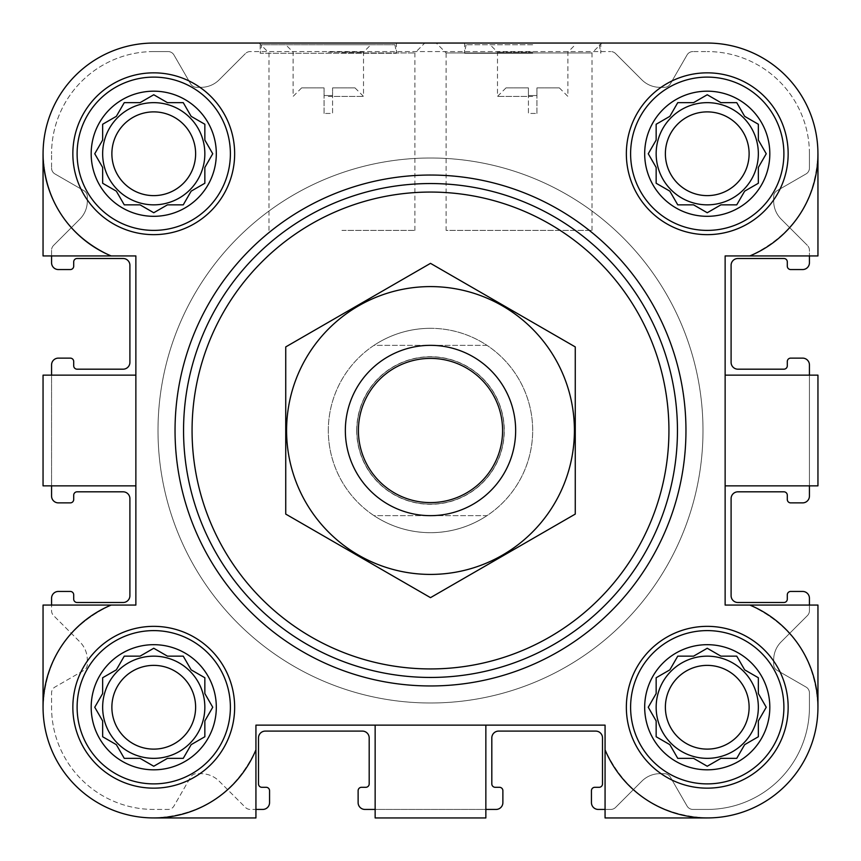 <?xml version="1.0" encoding="UTF-8"?>
<svg xmlns="http://www.w3.org/2000/svg" width="861" height="861" viewBox="0 0 861 861"><rect width="100%" height="100%" fill="white"/><g stroke="black" fill="none" stroke-linecap="round" stroke-linejoin="round"><path stroke-width="0.65" stroke-dasharray="4.3 3.23" d="M430.5 328.31A102.19 102.19 0 0 0 342.011 481.59A102.19 102.19 0 0 0 518.989 481.59A102.19 102.19 0 0 0 430.5 328.31A102.19 102.19 0 0 1 532.69 430.5A102.19 102.19 0 0 1 430.5 532.69A102.19 102.19 0 0 1 328.31 430.5A102.19 102.19 0 0 1 430.5 328.31M536.941 87.897L559.37 87.897L536.941 87.897L536.941 95.539L528.428 95.539L536.941 95.539L536.941 87.897M324.059 87.897L301.63 87.897L324.059 87.897L324.059 95.539L332.572 95.539L332.572 87.897L332.572 95.539L324.059 95.539L324.059 87.897M644.685 707.247A62.562 62.562 0 0 1 738.534 653.068A62.562 62.562 0 0 1 738.534 761.436A62.562 62.562 0 0 1 644.685 707.247M676.359 658.579L669.847 669.847L656.157 677.747L656.157 693.557L648.258 707.247L656.157 720.937L656.157 736.747L669.847 744.657L677.747 758.347L693.557 758.347L707.247 766.247L720.937 758.347L736.747 758.347L744.657 744.657L758.347 736.747L758.347 720.937L766.247 707.247L758.347 693.557L758.347 677.747L744.657 669.847L736.747 656.157L720.937 656.157L707.247 648.258L693.557 656.157L677.747 656.157L669.847 669.847L656.157 677.747L656.157 693.557L649.657 704.825M91.18 707.247A62.562 62.562 0 0 1 185.029 653.068A62.562 62.562 0 0 1 185.029 761.436A62.562 62.562 0 0 1 91.18 707.247M151.332 649.657L140.063 656.157L124.253 656.157L116.343 669.847L102.653 677.747L102.653 693.557L94.753 707.247L102.653 720.937L102.653 736.747L116.343 744.657L124.253 758.347L140.063 758.347L153.753 766.247L167.443 758.347L183.253 758.347L191.153 744.657L204.843 736.747L204.843 720.937L212.742 707.247L204.843 693.557L204.843 677.747L191.153 669.847L183.253 656.157L167.443 656.157L153.753 648.258L140.063 656.157L124.253 656.157L116.343 669.847L102.653 677.747L102.653 693.557L96.152 704.825M91.18 153.753A62.562 62.562 0 0 1 185.029 99.564A62.562 62.562 0 0 1 185.029 207.931A62.562 62.562 0 0 1 91.18 153.753M151.332 96.152L140.063 102.653L124.253 102.653L116.343 116.343L102.653 124.253L102.653 140.063L94.753 153.753L102.653 167.443L102.653 183.253L116.343 191.153L124.253 204.843L140.063 204.843L153.753 212.742L167.443 204.843L183.253 204.843L191.153 191.153L204.843 183.253L204.843 167.443L212.742 153.753L204.843 140.063L204.843 124.253L191.153 116.343L183.253 102.653L167.443 102.653L153.753 94.753L140.063 102.653L124.253 102.653L116.343 116.343L102.653 124.253L102.653 140.063L94.753 153.753L102.653 167.443L102.653 183.253L116.343 191.153L124.253 204.843L140.063 204.843L151.332 211.343M644.685 153.753A62.562 62.562 0 0 1 738.534 99.564A62.562 62.562 0 0 1 738.534 207.931A62.562 62.562 0 0 1 644.685 153.753M704.825 96.152L693.557 102.653L677.747 102.653L669.847 116.343L656.157 124.253L656.157 140.063L648.258 153.753L656.157 167.443L656.157 183.253L669.847 191.153L677.747 204.843L693.557 204.843L707.247 212.742L720.937 204.843L736.747 204.843L744.657 191.153L758.347 183.253L758.347 167.443L766.247 153.753L758.347 140.063L758.347 124.253L744.657 116.343L736.747 102.653L720.937 102.653L707.247 94.753L693.557 102.653L677.747 102.653L669.847 116.343L656.157 124.253L656.157 140.063L649.657 151.332M77.113 153.753A76.64 76.64 0 0 1 192.068 87.381A76.64 76.64 0 0 1 192.068 220.125A76.64 76.64 0 0 1 77.113 153.753A76.64 76.64 0 0 1 192.068 87.381A76.64 76.64 0 0 1 192.068 220.125A76.64 76.64 0 0 1 77.113 153.753A76.64 76.64 0 0 1 192.068 87.381A76.64 76.64 0 0 1 192.068 220.125A76.64 76.64 0 0 1 77.113 153.753M77.113 707.247A76.64 76.64 0 0 1 192.068 640.875A76.64 76.64 0 0 1 192.068 773.619A76.64 76.64 0 0 1 77.113 707.247A76.64 76.64 0 0 1 192.068 640.875A76.64 76.64 0 0 1 192.068 773.619A76.64 76.64 0 0 1 77.113 707.247A76.64 76.64 0 0 1 192.068 640.875A76.64 76.64 0 0 1 192.068 773.619A76.64 76.64 0 0 1 77.113 707.247M630.607 707.247A76.64 76.64 0 0 1 745.572 640.875A76.64 76.64 0 0 1 745.572 773.619A76.64 76.64 0 0 1 630.607 707.247A76.64 76.64 0 0 1 745.572 640.875A76.64 76.64 0 0 1 745.572 773.619A76.64 76.64 0 0 1 630.607 707.247A76.64 76.64 0 0 1 745.572 640.875A76.64 76.64 0 0 1 745.572 773.619A76.64 76.64 0 0 1 630.607 707.247M630.607 153.753A76.64 76.64 0 0 1 745.572 87.381A76.64 76.64 0 0 1 745.572 220.125A76.64 76.64 0 0 1 630.607 153.753A76.64 76.64 0 0 1 745.572 87.381A76.64 76.64 0 0 1 745.572 220.125A76.64 76.64 0 0 1 630.607 153.753A76.64 76.64 0 0 1 745.572 87.381A76.64 76.64 0 0 1 745.572 220.125A76.64 76.64 0 0 1 630.607 153.753M51.563 375.148L135.866 375.148L135.866 485.852L43.05 485.852L43.05 375.148L135.866 375.148L51.563 375.148L51.563 364.935A6.813 6.813 0 0 1 58.376 358.122L70.301 358.122A3.401 3.401 0 0 1 73.702 361.523L73.702 365.785A3.401 3.401 0 0 0 77.113 369.186L123.091 369.186A6.813 6.813 0 0 0 129.903 362.373L129.903 265.306A6.813 6.813 0 0 0 123.091 258.494L77.113 258.494A3.401 3.401 0 0 0 73.702 261.895L73.702 266.157A3.401 3.401 0 0 1 70.301 269.558L58.376 269.558A6.813 6.813 0 0 1 51.563 262.745L51.563 255.932L43.05 255.932L43.05 153.753C45.31 201.442 68.019 235.505 111.177 255.932L43.05 255.932L43.05 153.753L43.05 255.932L51.563 255.932L51.563 250.239L51.563 255.932L135.866 255.932L135.866 605.068L135.866 485.852L43.05 485.852L43.05 375.148L51.563 375.148L51.563 485.852L43.05 485.852L43.05 375.148L51.563 375.148L51.563 496.065A6.813 6.813 0 0 0 58.376 502.878L70.301 502.878A3.401 3.401 0 0 0 73.702 499.477L73.702 495.215A3.401 3.401 0 0 1 77.113 491.814L123.091 491.814A6.813 6.813 0 0 1 129.903 498.627L129.903 595.694A6.813 6.813 0 0 1 123.091 602.506L77.113 602.506A3.401 3.401 0 0 1 73.702 599.105L73.702 594.843A3.401 3.401 0 0 0 70.301 591.442L58.376 591.442A6.813 6.813 0 0 0 51.563 598.255L51.563 610.761A6.813 6.813 0 0 0 53.565 615.572L79.847 641.865A25.55 25.55 0 0 1 87.327 659.924L87.327 664.423A6.813 6.813 0 0 1 83.926 670.332L54.975 687.046A6.813 6.813 0 0 0 51.563 692.944L51.563 707.247A102.19 102.19 0 0 0 153.753 809.437L168.056 809.437A6.813 6.813 0 0 0 173.954 806.025L190.668 777.074A6.813 6.813 0 0 1 196.577 773.673L201.076 773.673A25.55 25.55 0 0 1 219.135 781.153L245.428 807.435A6.813 6.813 0 0 0 250.239 809.437L255.932 809.437L255.932 817.95L153.753 817.95C201.442 815.69 235.505 792.981 255.932 749.823C235.505 792.981 201.442 815.69 153.753 817.95A110.703 110.703 0 0 1 43.05 707.247C45.31 659.558 68.019 625.495 111.177 605.068C68.019 625.495 45.31 659.558 43.05 707.247A110.703 110.703 0 0 0 153.753 817.95L255.932 817.95L153.753 817.95M53.565 245.428A6.813 6.813 0 0 0 51.563 250.239A6.813 6.813 0 0 1 53.565 245.428L79.847 219.135A25.55 25.55 0 0 0 87.327 201.076L87.327 196.577A6.813 6.813 0 0 0 83.926 190.668L54.975 173.954L83.926 190.668A6.813 6.813 0 0 1 87.327 196.577L87.327 201.076A25.55 25.55 0 0 1 79.847 219.135L53.565 245.428M51.563 168.056A6.813 6.813 0 0 0 54.975 173.954A6.813 6.813 0 0 1 51.563 168.056L51.563 153.753L51.563 168.056M153.753 51.563A102.19 102.19 0 0 0 51.563 153.753A102.19 102.19 0 0 1 153.753 51.563L168.056 51.563L153.753 51.563M173.954 54.975A6.813 6.813 0 0 0 168.056 51.563A6.813 6.813 0 0 1 173.954 54.975L190.668 83.926A6.813 6.813 0 0 0 196.577 87.327L201.076 87.327A25.55 25.55 0 0 0 219.135 79.847L245.428 53.565L219.135 79.847A25.55 25.55 0 0 1 201.076 87.327L196.577 87.327A6.813 6.813 0 0 1 190.668 83.926L173.954 54.975M250.239 51.563A6.813 6.813 0 0 0 245.428 53.565A6.813 6.813 0 0 1 250.239 51.563L610.761 51.563L250.239 51.563M615.572 53.565A6.813 6.813 0 0 0 610.761 51.563A6.813 6.813 0 0 1 615.572 53.565L641.865 79.847A25.55 25.55 0 0 0 659.924 87.327L664.423 87.327A6.813 6.813 0 0 0 670.332 83.926L687.046 54.975L670.332 83.926A6.813 6.813 0 0 1 664.423 87.327L659.924 87.327A25.55 25.55 0 0 1 641.865 79.847L615.572 53.565M692.944 51.563A6.813 6.813 0 0 0 687.046 54.975A6.813 6.813 0 0 1 692.944 51.563L707.247 51.563L692.944 51.563M809.437 153.753A102.19 102.19 0 0 0 707.247 51.563A102.19 102.19 0 0 1 809.437 153.753L809.437 168.056L809.437 153.753M806.025 173.954A6.813 6.813 0 0 0 809.437 168.056A6.813 6.813 0 0 1 806.025 173.954L777.074 190.668A6.813 6.813 0 0 0 773.673 196.577L773.673 201.076A25.55 25.55 0 0 0 781.153 219.135L807.435 245.428L781.153 219.135A25.55 25.55 0 0 1 773.673 201.076L773.673 196.577A6.813 6.813 0 0 1 777.074 190.668L806.025 173.954M809.437 250.239A6.813 6.813 0 0 0 807.435 245.428A6.813 6.813 0 0 1 809.437 250.239L809.437 255.932L809.437 250.239M707.247 43.05L153.753 43.05L707.247 43.05A110.703 110.703 0 0 1 817.95 153.753C815.69 201.442 792.981 235.505 749.823 255.932A110.703 110.703 0 0 0 707.247 43.05A110.703 110.703 0 0 1 817.95 153.753L817.95 255.932L749.823 255.932C792.981 235.505 815.69 201.442 817.95 153.753L817.95 255.932L725.134 255.932L725.134 605.068L725.134 255.932L725.134 375.148L817.95 375.148L817.95 485.852L809.437 485.852L809.437 375.148L817.95 375.148L817.95 485.852L725.134 485.852L725.134 605.068L817.95 605.068L817.95 707.247C815.69 659.558 792.981 625.495 749.823 605.068C792.981 625.495 815.69 659.558 817.95 707.247A110.703 110.703 0 0 1 707.247 817.95L605.068 817.95L605.068 809.437L610.761 809.437A6.813 6.813 0 0 0 615.572 807.435L641.865 781.153A25.55 25.55 0 0 1 659.924 773.673L664.423 773.673A6.813 6.813 0 0 1 670.332 777.074L687.046 806.025A6.813 6.813 0 0 0 692.944 809.437L707.247 809.437A102.19 102.19 0 0 0 809.437 707.247L809.437 692.944A6.813 6.813 0 0 0 806.025 687.046L777.074 670.332A6.813 6.813 0 0 1 773.673 664.423L773.673 659.924A25.55 25.55 0 0 1 781.153 641.865L807.435 615.572A6.813 6.813 0 0 0 809.437 610.761L809.437 605.068L817.95 605.068L817.95 707.247A110.703 110.703 0 0 1 707.247 817.95L605.068 817.95L605.068 749.823C625.495 792.981 659.558 815.69 707.247 817.95L605.068 817.95L605.068 809.437L610.761 809.437A6.813 6.813 0 0 0 615.572 807.435L641.865 781.153A25.55 25.55 0 0 1 659.924 773.673L664.423 773.673A6.813 6.813 0 0 1 670.332 777.074L687.046 806.025A6.813 6.813 0 0 0 692.944 809.437L707.247 809.437A102.19 102.19 0 0 0 809.437 707.247L809.437 692.944A6.813 6.813 0 0 0 806.025 687.046L777.074 670.332A6.813 6.813 0 0 1 773.673 664.423L773.673 659.924A25.55 25.55 0 0 1 781.153 641.865L807.435 615.572A6.813 6.813 0 0 0 809.437 610.761L809.437 598.255A6.813 6.813 0 0 0 802.624 591.442L790.699 591.442A3.401 3.401 0 0 0 787.298 594.843L787.298 599.105A3.401 3.401 0 0 1 783.887 602.506L737.909 602.506A6.813 6.813 0 0 1 731.097 595.694L731.097 498.627A6.813 6.813 0 0 1 737.909 491.814L783.887 491.814A3.401 3.401 0 0 1 787.298 495.215L787.298 499.477A3.401 3.401 0 0 0 790.699 502.878L802.624 502.878A6.813 6.813 0 0 0 809.437 496.065L809.437 375.148L817.95 375.148L817.95 485.852L725.134 485.852L809.437 485.852M592.002 230.393L592.002 52.941L601.893 43.05L436.226 43.05L601.893 43.05L436.226 43.05L446.116 52.941L592.002 52.941L446.116 52.941L446.116 230.393L592.002 230.393L446.116 230.393M394.941 44.75L396.437 53.264L396.437 43.05L260.194 43.05L396.437 43.05L260.194 43.05L260.194 53.264L396.437 53.264L260.194 53.264L261.69 44.75L394.941 44.75L261.69 44.75M153.753 43.05A110.703 110.703 0 0 0 43.05 153.753A110.703 110.703 0 0 1 153.753 43.05A110.703 110.703 0 0 0 111.177 255.932C68.019 235.505 45.31 201.442 43.05 153.753M375.148 725.134L375.148 809.437L375.148 725.134L485.852 725.134L485.852 809.437L496.065 809.437A6.813 6.813 0 0 0 502.878 802.624L502.878 790.699A3.401 3.401 0 0 0 499.477 787.298L495.215 787.298A3.401 3.401 0 0 1 491.814 783.887L491.814 737.909A6.813 6.813 0 0 1 498.627 731.097L595.694 731.097A6.813 6.813 0 0 1 602.506 737.909L602.506 783.887A3.401 3.401 0 0 1 599.105 787.298L594.843 787.298A3.401 3.401 0 0 0 591.442 790.699L591.442 802.624A6.813 6.813 0 0 0 598.255 809.437L605.068 809.437L605.068 725.134L485.852 725.134L485.852 817.95L375.148 817.95L375.148 809.437L485.852 809.437L485.852 817.95L375.148 817.95L375.148 809.437L485.852 809.437L485.852 817.95L375.148 817.95L375.148 725.134L255.932 725.134L605.068 725.134L255.932 725.134L255.932 817.95L255.932 749.823A110.703 110.703 0 0 1 75.477 785.523A110.703 110.703 0 0 1 111.177 605.068L135.866 605.068L135.866 485.852L51.563 485.852M111.177 605.068L43.05 605.068L43.05 707.247L43.05 605.068L51.563 605.068L51.563 610.761A6.813 6.813 0 0 0 53.565 615.572L79.847 641.865A25.55 25.55 0 0 1 87.327 659.924L87.327 664.423A6.813 6.813 0 0 1 83.926 670.332L54.975 687.046A6.813 6.813 0 0 0 51.563 692.944L51.563 707.247A102.19 102.19 0 0 0 153.753 809.437L168.056 809.437A6.813 6.813 0 0 0 173.954 806.025L190.668 777.074A6.813 6.813 0 0 1 196.577 773.673L201.076 773.673A25.55 25.55 0 0 1 219.135 781.153L245.428 807.435A6.813 6.813 0 0 0 250.239 809.437L262.745 809.437A6.813 6.813 0 0 0 269.558 802.624L269.558 790.699A3.401 3.401 0 0 0 266.157 787.298L261.895 787.298A3.401 3.401 0 0 1 258.494 783.887L258.494 737.909A6.813 6.813 0 0 1 265.306 731.097L362.373 731.097A6.813 6.813 0 0 1 369.186 737.909L369.186 783.887A3.401 3.401 0 0 1 365.785 787.298L361.523 787.298A3.401 3.401 0 0 0 358.122 790.699L358.122 802.624A6.813 6.813 0 0 0 364.935 809.437L375.148 809.437M51.563 255.932L135.866 255.932L135.866 375.148L135.866 255.932L111.177 255.932M707.247 817.95C659.558 815.69 625.495 792.981 605.068 749.823A110.703 110.703 0 0 0 785.523 785.523A110.703 110.703 0 0 0 749.823 605.068L817.95 605.068L817.95 707.247M817.95 153.753L817.95 255.932L749.823 255.932M809.437 255.932L809.437 262.745A6.813 6.813 0 0 1 802.624 269.558L790.699 269.558A3.401 3.401 0 0 1 787.298 266.157L787.298 261.895A3.401 3.401 0 0 0 783.887 258.494L737.909 258.494A6.813 6.813 0 0 0 731.097 265.306L731.097 362.373A6.813 6.813 0 0 0 737.909 369.186L783.887 369.186A3.401 3.401 0 0 0 787.298 365.785L787.298 361.523A3.401 3.401 0 0 1 790.699 358.122L802.624 358.122A6.813 6.813 0 0 1 809.437 364.935L809.437 375.148L725.134 375.148L725.134 485.852M51.563 605.068L135.866 605.068L43.05 605.068L43.05 707.247M135.866 375.148L135.866 485.852M175.041 430.5A255.459 255.459 0 0 1 558.229 209.266A255.459 255.459 0 0 1 558.229 651.734A255.459 255.459 0 0 1 175.041 430.5A255.459 255.459 0 0 0 430.5 685.959A255.459 255.459 0 0 0 685.959 430.5A255.459 255.459 0 0 0 430.5 175.041A255.459 255.459 0 0 0 175.041 430.5A255.459 255.459 0 0 1 558.229 209.266A255.459 255.459 0 0 1 558.229 651.734A255.459 255.459 0 0 1 175.041 430.5M532.69 43.05L464.563 43.05L532.69 43.05M341.935 43.05L424.774 43.05L341.935 43.05M72.851 153.753A80.891 80.891 0 0 1 194.199 83.689A80.891 80.891 0 0 1 194.199 223.806A80.891 80.891 0 0 1 72.851 153.753A80.891 80.891 0 0 1 194.199 83.689A80.891 80.891 0 0 1 194.199 223.806A80.891 80.891 0 0 1 72.851 153.753A80.891 80.891 0 0 1 194.199 83.689A80.891 80.891 0 0 1 194.199 223.806A80.891 80.891 0 0 1 72.851 153.753M72.851 707.247A80.891 80.891 0 0 1 194.199 637.194A80.891 80.891 0 0 1 194.199 777.311A80.891 80.891 0 0 1 72.851 707.247A80.891 80.891 0 0 1 194.199 637.194A80.891 80.891 0 0 1 194.199 777.311A80.891 80.891 0 0 1 72.851 707.247A80.891 80.891 0 0 1 194.199 637.194A80.891 80.891 0 0 1 194.199 777.311A80.891 80.891 0 0 1 72.851 707.247M626.356 707.247A80.891 80.891 0 0 1 747.703 637.194A80.891 80.891 0 0 1 747.703 777.311A80.891 80.891 0 0 1 626.356 707.247A80.891 80.891 0 0 1 747.703 637.194A80.891 80.891 0 0 1 747.703 777.311A80.891 80.891 0 0 1 626.356 707.247A80.891 80.891 0 0 1 747.703 637.194A80.891 80.891 0 0 1 747.703 777.311A80.891 80.891 0 0 1 626.356 707.247M626.356 153.753A80.891 80.891 0 0 1 747.703 83.689A80.891 80.891 0 0 1 747.703 223.806A80.891 80.891 0 0 1 626.356 153.753A80.891 80.891 0 0 1 747.703 83.689A80.891 80.891 0 0 1 747.703 223.806A80.891 80.891 0 0 1 626.356 153.753A80.891 80.891 0 0 1 747.703 83.689A80.891 80.891 0 0 1 747.703 223.806A80.891 80.891 0 0 1 626.356 153.753M809.437 605.068L749.823 605.068M605.068 749.823L605.068 809.437M255.932 809.437L255.932 749.823M725.134 375.148L809.437 375.148M485.852 725.134L485.852 809.437M649.657 156.175L656.157 167.443L656.157 183.253L669.847 191.153L676.359 202.421M656.157 183.253L669.847 191.153L677.747 204.843L693.557 204.843L704.825 211.343M709.668 211.343L720.937 204.843L736.747 204.843L744.657 191.153L758.347 183.253L758.347 167.443L764.848 156.175M764.848 151.332L758.347 140.063L758.347 124.253L744.657 116.343L736.747 102.653L720.937 102.653L709.668 96.152M749.124 153.753A41.866 41.866 0 0 1 707.247 195.619A41.866 41.866 0 0 1 665.381 153.753A41.866 41.866 0 0 1 707.247 111.876A41.866 41.866 0 0 1 749.124 153.753M656.157 153.753A51.09 51.09 0 0 1 732.797 109.498A51.09 51.09 0 0 1 732.797 197.998A51.09 51.09 0 0 1 656.157 153.753A51.09 51.09 0 0 0 707.247 204.843A51.09 51.09 0 0 0 758.347 153.753A51.09 51.09 0 0 0 707.247 102.653A51.09 51.09 0 0 0 656.157 153.753A51.09 51.09 0 0 1 732.797 109.498A51.09 51.09 0 0 1 732.797 197.998A51.09 51.09 0 0 1 656.157 153.753M101.964 141.269L94.753 153.753M96.152 156.175L102.653 167.443M156.175 211.343L167.443 204.843L183.253 204.843L191.153 191.153L202.421 184.641M183.253 204.843L191.153 191.153L204.843 183.253L204.843 167.443L211.343 156.175M211.343 151.332L204.843 140.063L204.843 124.253L191.153 116.343L183.253 102.653L167.443 102.653L156.175 96.152M96.152 709.668L102.653 720.937L102.653 736.747L116.343 744.657L124.253 758.347L140.063 758.347L151.332 764.848M156.175 764.848L167.443 758.347L183.253 758.347L191.153 744.657L204.843 736.747L204.843 720.937L211.343 709.668M211.343 704.825L204.843 693.557L204.843 677.747L191.153 669.847L183.253 656.157L167.443 656.157L156.175 649.657M649.657 709.668L656.157 720.937L656.157 736.747L669.847 744.657L677.747 758.347L693.557 758.347L704.825 764.848M709.668 764.848L720.937 758.347L736.747 758.347L744.657 744.657L758.347 736.747L758.347 720.937L764.848 709.668M764.848 704.825L758.347 693.557L758.347 677.747L744.657 669.847L736.747 656.157L720.937 656.157L709.668 649.657M704.825 649.657L693.557 656.157L677.747 656.157L669.847 669.847L656.157 677.747L656.157 693.557L648.258 707.247L656.157 720.937M195.619 153.753A41.866 41.866 0 0 1 153.753 195.619A41.866 41.866 0 0 1 111.876 153.753A41.866 41.866 0 0 1 153.753 111.876A41.866 41.866 0 0 1 195.619 153.753M102.653 153.753A51.09 51.09 0 0 1 179.292 109.498A51.09 51.09 0 0 1 179.292 197.998A51.09 51.09 0 0 1 102.653 153.753A51.09 51.09 0 0 0 153.753 204.843A51.09 51.09 0 0 0 204.843 153.753A51.09 51.09 0 0 0 153.753 102.653A51.09 51.09 0 0 0 102.653 153.753A51.09 51.09 0 0 1 179.292 109.498A51.09 51.09 0 0 1 179.292 197.998A51.09 51.09 0 0 1 102.653 153.753M195.619 707.247A41.866 41.866 0 0 1 153.753 749.124A41.866 41.866 0 0 1 111.876 707.247A41.866 41.866 0 0 1 153.753 665.381A41.866 41.866 0 0 1 195.619 707.247M102.653 707.247A51.09 51.09 0 0 1 179.292 663.002A51.09 51.09 0 0 1 179.292 751.502A51.09 51.09 0 0 1 102.653 707.247A51.09 51.09 0 0 0 153.753 758.347A51.09 51.09 0 0 0 204.843 707.247A51.09 51.09 0 0 0 153.753 656.157A51.09 51.09 0 0 0 102.653 707.247A51.09 51.09 0 0 1 179.292 663.002A51.09 51.09 0 0 1 179.292 751.502A51.09 51.09 0 0 1 102.653 707.247M749.124 707.247A41.866 41.866 0 0 1 707.247 749.124A41.866 41.866 0 0 1 665.381 707.247A41.866 41.866 0 0 1 707.247 665.381A41.866 41.866 0 0 1 749.124 707.247M656.157 707.247A51.09 51.09 0 0 1 732.797 663.002A51.09 51.09 0 0 1 732.797 751.502A51.09 51.09 0 0 1 656.157 707.247A51.09 51.09 0 0 0 707.247 758.347A51.09 51.09 0 0 0 758.347 707.247A51.09 51.09 0 0 0 707.247 656.157A51.09 51.09 0 0 0 656.157 707.247A51.09 51.09 0 0 1 732.797 663.002A51.09 51.09 0 0 1 732.797 751.502A51.09 51.09 0 0 1 656.157 707.247M677.747 102.653L669.847 116.343L656.157 124.253L656.157 140.063L648.258 153.753L656.157 167.443M677.747 204.843L693.557 204.843L707.247 212.742L720.937 204.843M736.747 204.843L744.657 191.153L758.347 183.253L758.347 167.443L766.247 153.753L758.347 140.063M758.347 124.253L744.657 116.343L736.747 102.653L720.937 102.653L707.247 94.753L693.557 102.653M665.381 153.753A41.866 41.866 0 0 1 728.18 117.494A41.866 41.866 0 0 1 728.18 190.012A41.866 41.866 0 0 1 665.381 153.753A41.866 41.866 0 0 1 728.18 117.494A41.866 41.866 0 0 1 728.18 190.012A41.866 41.866 0 0 1 665.381 153.753M102.653 183.253L116.343 191.153L124.253 204.843L140.063 204.843L153.753 212.742L167.443 204.843M204.843 183.253L204.843 167.443L212.742 153.753L204.843 140.063M204.843 124.253L191.153 116.343L183.253 102.653L167.443 102.653L153.753 94.753L140.063 102.653M124.253 102.653L116.343 116.343L102.653 124.253L102.653 140.063M124.253 656.157L116.343 669.847L102.653 677.747L102.653 693.557L94.753 707.247L102.653 720.937M102.653 736.747L116.343 744.657L124.253 758.347L140.063 758.347L153.753 766.247L167.443 758.347M183.253 758.347L191.153 744.657L204.843 736.747L204.843 720.937L212.742 707.247L204.843 693.557M204.843 677.747L191.153 669.847L183.253 656.157L167.443 656.157L153.753 648.258L140.063 656.157M656.157 736.747L669.847 744.657L677.747 758.347L693.557 758.347L707.247 766.247L720.937 758.347M736.747 758.347L744.657 744.657L758.347 736.747L758.347 720.937L766.247 707.247L758.347 693.557M758.347 677.747L744.657 669.847L736.747 656.157L720.937 656.157L707.247 648.258L693.557 656.157M111.876 153.753A41.866 41.866 0 0 1 174.686 117.494A41.866 41.866 0 0 1 174.686 190.012A41.866 41.866 0 0 1 111.876 153.753A41.866 41.866 0 0 1 174.686 117.494A41.866 41.866 0 0 1 174.686 190.012A41.866 41.866 0 0 1 111.876 153.753M111.876 707.247A41.866 41.866 0 0 1 174.686 670.988A41.866 41.866 0 0 1 174.686 743.506A41.866 41.866 0 0 1 111.876 707.247A41.866 41.866 0 0 1 174.686 670.988A41.866 41.866 0 0 1 174.686 743.506A41.866 41.866 0 0 1 111.876 707.247M665.381 707.247A41.866 41.866 0 0 1 728.18 670.988A41.866 41.866 0 0 1 728.18 743.506A41.866 41.866 0 0 1 665.381 707.247A41.866 41.866 0 0 1 728.18 670.988A41.866 41.866 0 0 1 728.18 743.506A41.866 41.866 0 0 1 665.381 707.247M183.554 430.5A246.946 246.946 0 0 1 553.978 216.638A246.946 246.946 0 0 1 553.978 644.362A246.946 246.946 0 0 1 183.554 430.5M328.31 44.75L370.897 44.75L328.31 44.75M328.31 52.123L363.514 52.123L328.31 52.123M328.31 96.41L363.514 96.41L328.31 96.41M332.572 87.897L355.001 87.897L332.572 87.897M324.059 113.448L324.059 95.539L324.059 113.448L332.572 113.448L332.572 95.539L332.572 113.448L324.059 113.448M341.935 52.941L414.884 52.941L341.935 52.941M341.935 230.393L414.884 230.393L341.935 230.393M528.428 87.897L505.999 87.897L528.428 87.897L528.428 95.539L528.428 87.897M532.69 96.41L497.486 96.41L532.69 96.41M532.69 52.123L497.486 52.123L532.69 52.123M532.69 44.75L466.059 44.75L532.69 44.75M532.69 53.264L464.563 53.264L532.69 53.264M536.941 113.448L536.941 95.539L536.941 113.448L528.428 113.448L528.428 95.539L528.428 113.448L536.941 113.448M192.068 430.5A238.432 238.432 0 0 1 549.716 224.011A238.432 238.432 0 0 1 549.716 636.989A238.432 238.432 0 0 1 192.068 430.5M158.004 430.5A272.496 272.496 0 0 1 566.742 194.511A272.496 272.496 0 0 1 566.742 666.489A272.496 272.496 0 0 1 158.004 430.5A272.496 272.496 0 0 1 566.742 194.511A272.496 272.496 0 0 1 566.742 666.489A272.496 272.496 0 0 1 158.004 430.5A272.496 272.496 0 0 1 566.742 194.511A272.496 272.496 0 0 1 566.742 666.489A272.496 272.496 0 0 1 158.004 430.5A272.496 272.496 0 0 1 566.742 194.511A272.496 272.496 0 0 1 566.742 666.489A272.496 272.496 0 0 1 158.004 430.5M328.31 430.5A102.19 102.19 0 0 1 481.59 342.011A102.19 102.19 0 0 1 481.59 518.989A102.19 102.19 0 0 1 328.31 430.5A102.19 102.19 0 0 1 374.018 345.347L486.982 345.347A102.19 102.19 0 0 0 374.018 345.347L486.982 345.347A102.19 102.19 0 0 1 486.982 515.653L374.018 515.653A102.19 102.19 0 0 0 486.982 515.653L374.018 515.653A102.19 102.19 0 0 1 328.31 430.5M356.702 430.5A73.798 73.798 0 0 1 467.394 366.592A73.798 73.798 0 0 1 467.394 494.408A73.798 73.798 0 0 1 356.702 430.5M345.347 430.5A85.153 85.153 0 0 1 473.076 356.755A85.153 85.153 0 0 1 473.076 504.245A85.153 85.153 0 0 1 345.347 430.5M430.5 345.347A85.153 85.153 0 0 1 504.245 473.076A85.153 85.153 0 0 1 356.755 473.076A85.153 85.153 0 0 1 430.5 345.347A85.153 85.153 0 0 1 504.245 473.076A85.153 85.153 0 0 1 356.755 473.076A85.153 85.153 0 0 1 430.5 345.347M285.734 514.082L285.734 346.918L430.5 263.348L575.266 346.918L575.266 514.082L430.5 597.652L285.734 514.082M430.5 286.595A143.905 143.905 0 0 1 555.13 502.458A143.905 143.905 0 0 1 305.87 502.458A143.905 143.905 0 0 1 430.5 286.595M430.5 356.863A73.637 73.637 0 0 1 494.268 467.319A73.637 73.637 0 0 1 366.732 467.319A73.637 73.637 0 0 1 430.5 356.863A73.637 73.637 0 0 1 494.268 467.319A73.637 73.637 0 0 1 366.732 467.319A73.637 73.637 0 0 1 430.5 356.863M355.001 87.897L363.514 96.41L363.514 52.123L370.897 44.75M301.63 87.897L293.117 96.41L293.117 52.123L285.734 44.75M414.884 230.393L414.884 52.941L424.774 43.05M268.998 230.393L268.998 52.941L259.107 43.05M505.999 87.897L497.486 96.41L497.486 52.123L490.103 44.75M559.37 87.897L567.883 96.41L567.883 52.123L575.266 44.75M466.059 44.75L464.563 53.264L464.563 43.05M599.31 44.75L600.806 53.264L600.806 43.05"/><path stroke-width="1.29" d="M77.113 153.753A76.64 76.64 0 0 1 192.068 87.381A76.64 76.64 0 0 1 192.068 220.125A76.64 76.64 0 0 1 77.113 153.753M216.315 153.753A62.562 62.562 0 0 0 153.753 91.18A62.562 62.562 0 0 0 91.18 153.753A62.562 62.562 0 0 0 153.753 216.315A62.562 62.562 0 0 0 216.315 153.753M77.113 707.247A76.64 76.64 0 0 1 192.068 640.875A76.64 76.64 0 0 1 192.068 773.619A76.64 76.64 0 0 1 77.113 707.247M216.315 707.247A62.562 62.562 0 0 0 153.753 644.685A62.562 62.562 0 0 0 91.18 707.247A62.562 62.562 0 0 0 153.753 769.82A62.562 62.562 0 0 0 216.315 707.247M630.607 707.247A76.64 76.64 0 0 1 745.572 640.875A76.64 76.64 0 0 1 745.572 773.619A76.64 76.64 0 0 1 630.607 707.247M769.82 707.247A62.562 62.562 0 0 0 707.247 644.685A62.562 62.562 0 0 0 644.685 707.247A62.562 62.562 0 0 0 707.247 769.82A62.562 62.562 0 0 0 769.82 707.247M630.607 153.753A76.64 76.64 0 0 1 745.572 87.381A76.64 76.64 0 0 1 745.572 220.125A76.64 76.64 0 0 1 630.607 153.753M769.82 153.753A62.562 62.562 0 0 0 707.247 91.18A62.562 62.562 0 0 0 644.685 153.753A62.562 62.562 0 0 0 707.247 216.315A62.562 62.562 0 0 0 769.82 153.753M817.95 153.753L817.95 255.932L749.823 255.932A110.703 110.703 0 0 0 707.247 43.05L601.893 43.05M436.226 43.05L396.437 43.05M260.194 43.05L153.753 43.05A110.703 110.703 0 0 0 111.177 255.932L43.05 255.932L43.05 153.753M707.247 817.95L605.068 817.95L605.068 749.823A110.703 110.703 0 0 0 785.523 785.523A110.703 110.703 0 0 0 749.823 605.068L725.134 605.068L725.134 255.932L749.823 255.932M485.852 725.134L485.852 817.95L375.148 817.95L375.148 725.134M725.134 375.148L817.95 375.148L817.95 485.852L725.134 485.852M605.068 749.823L605.068 725.134L255.932 725.134L255.932 749.823A110.703 110.703 0 0 1 75.477 785.523A110.703 110.703 0 0 1 111.177 605.068L43.05 605.068L43.05 707.247M111.177 255.932L135.866 255.932L135.866 605.068L111.177 605.068M707.247 43.05L153.753 43.05M72.851 153.753A80.891 80.891 0 0 1 194.199 83.689A80.891 80.891 0 0 1 194.199 223.806A80.891 80.891 0 0 1 72.851 153.753M72.851 707.247A80.891 80.891 0 0 1 194.199 637.194A80.891 80.891 0 0 1 194.199 777.311A80.891 80.891 0 0 1 72.851 707.247M626.356 707.247A80.891 80.891 0 0 1 747.703 637.194A80.891 80.891 0 0 1 747.703 777.311A80.891 80.891 0 0 1 626.356 707.247M626.356 153.753A80.891 80.891 0 0 1 747.703 83.689A80.891 80.891 0 0 1 747.703 223.806A80.891 80.891 0 0 1 626.356 153.753M255.932 749.823L255.932 817.95L153.753 817.95M749.823 605.068L817.95 605.068L817.95 707.247M135.866 375.148L43.05 375.148L43.05 485.852L135.866 485.852M51.563 255.932L51.563 262.745A6.813 6.813 0 0 0 58.376 269.558L70.301 269.558A3.401 3.401 0 0 0 73.702 266.157L73.702 261.895A3.401 3.401 0 0 1 77.113 258.494L123.091 258.494A6.813 6.813 0 0 1 129.903 265.306L129.903 362.373A6.813 6.813 0 0 1 123.091 369.186L77.113 369.186A3.401 3.401 0 0 1 73.702 365.785L73.702 361.523A3.401 3.401 0 0 0 70.301 358.122L58.376 358.122A6.813 6.813 0 0 0 51.563 364.935L51.563 375.148M51.563 485.852L51.563 496.065A6.813 6.813 0 0 0 58.376 502.878L70.301 502.878A3.401 3.401 0 0 0 73.702 499.477L73.702 495.215A3.401 3.401 0 0 1 77.113 491.814L123.091 491.814A6.813 6.813 0 0 1 129.903 498.627L129.903 595.694A6.813 6.813 0 0 1 123.091 602.506L77.113 602.506A3.401 3.401 0 0 1 73.702 599.105L73.702 594.843A3.401 3.401 0 0 0 70.301 591.442L58.376 591.442A6.813 6.813 0 0 0 51.563 598.255L51.563 605.068M809.437 605.068L809.437 598.255A6.813 6.813 0 0 0 802.624 591.442L790.699 591.442A3.401 3.401 0 0 0 787.298 594.843L787.298 599.105A3.401 3.401 0 0 1 783.887 602.506L737.909 602.506A6.813 6.813 0 0 1 731.097 595.694L731.097 498.627A6.813 6.813 0 0 1 737.909 491.814L783.887 491.814A3.401 3.401 0 0 1 787.298 495.215L787.298 499.477A3.401 3.401 0 0 0 790.699 502.878L802.624 502.878A6.813 6.813 0 0 0 809.437 496.065L809.437 485.852M809.437 375.148L809.437 364.935A6.813 6.813 0 0 0 802.624 358.122L790.699 358.122A3.401 3.401 0 0 0 787.298 361.523L787.298 365.785A3.401 3.401 0 0 1 783.887 369.186L737.909 369.186A6.813 6.813 0 0 1 731.097 362.373L731.097 265.306A6.813 6.813 0 0 1 737.909 258.494L783.887 258.494A3.401 3.401 0 0 1 787.298 261.895L787.298 266.157A3.401 3.401 0 0 0 790.699 269.558L802.624 269.558A6.813 6.813 0 0 0 809.437 262.745L809.437 255.932M255.932 809.437L262.745 809.437A6.813 6.813 0 0 0 269.558 802.624L269.558 790.699A3.401 3.401 0 0 0 266.157 787.298L261.895 787.298A3.401 3.401 0 0 1 258.494 783.887L258.494 737.909A6.813 6.813 0 0 1 265.306 731.097L362.373 731.097A6.813 6.813 0 0 1 369.186 737.909L369.186 783.887A3.401 3.401 0 0 1 365.785 787.298L361.523 787.298A3.401 3.401 0 0 0 358.122 790.699L358.122 802.624A6.813 6.813 0 0 0 364.935 809.437L375.148 809.437M485.852 809.437L496.065 809.437A6.813 6.813 0 0 0 502.878 802.624L502.878 790.699A3.401 3.401 0 0 0 499.477 787.298L495.215 787.298A3.401 3.401 0 0 1 491.814 783.887L491.814 737.909A6.813 6.813 0 0 1 498.627 731.097L595.694 731.097A6.813 6.813 0 0 1 602.506 737.909L602.506 783.887A3.401 3.401 0 0 1 599.105 787.298L594.843 787.298A3.401 3.401 0 0 0 591.442 790.699L591.442 802.624A6.813 6.813 0 0 0 598.255 809.437L605.068 809.437M693.557 102.653L677.747 102.653L669.847 116.343L656.157 124.253L656.157 140.063L648.258 153.753L656.157 167.443L656.157 183.253L669.847 191.153L677.747 204.843L693.557 204.843L707.247 212.742L720.937 204.843L736.747 204.843L744.657 191.153L758.347 183.253L758.347 167.443L766.247 153.753L758.347 140.063L758.347 124.253L744.657 116.343L736.747 102.653L720.937 102.653L707.247 94.753L693.557 102.653L677.747 102.653M693.557 656.157L677.747 656.157L669.847 669.847L656.157 677.747L656.157 693.557L648.258 707.247L656.157 720.937L656.157 736.747L669.847 744.657L677.747 758.347L693.557 758.347L707.247 766.247L720.937 758.347L736.747 758.347L744.657 744.657L758.347 736.747L758.347 720.937L766.247 707.247L758.347 693.557L758.347 677.747L744.657 669.847L736.747 656.157L720.937 656.157L707.247 648.258L693.557 656.157L677.747 656.157L676.359 658.579M140.063 656.157L124.253 656.157L116.343 669.847L102.653 677.747L102.653 693.557L94.753 707.247L102.653 720.937L102.653 736.747L116.343 744.657L124.253 758.347L140.063 758.347L153.753 766.247L167.443 758.347L183.253 758.347L191.153 744.657L204.843 736.747L204.843 720.937L212.742 707.247L204.843 693.557L204.843 677.747L191.153 669.847L183.253 656.157L167.443 656.157L153.753 648.258L140.063 656.157L124.253 656.157M140.063 102.653L124.253 102.653L116.343 116.343L102.653 124.253L102.653 140.063L94.753 153.753L102.653 167.443L102.653 183.253L116.343 191.153L124.253 204.843L140.063 204.843L153.753 212.742L167.443 204.843L183.253 204.843L191.153 191.153L204.843 183.253L204.843 167.443L212.742 153.753L204.843 140.063L204.843 124.253L191.153 116.343L183.253 102.653L167.443 102.653L153.753 94.753L140.063 102.653L124.253 102.653M649.657 151.332L648.258 153.753L649.657 156.175M656.157 167.443L656.157 183.253M676.359 202.421L677.747 204.843M704.825 211.343L707.247 212.742L709.668 211.343M720.937 204.843L736.747 204.843M764.848 156.175L766.247 153.753L764.848 151.332M758.347 140.063L758.347 124.253M709.668 96.152L707.247 94.753L704.825 96.152M758.347 153.753A51.09 51.09 0 0 0 707.247 102.653A51.09 51.09 0 0 0 656.157 153.753A51.09 51.09 0 0 0 707.247 204.843A51.09 51.09 0 0 0 758.347 153.753M665.381 153.753A41.866 41.866 0 0 1 728.18 117.494A41.866 41.866 0 0 1 728.18 190.012A41.866 41.866 0 0 1 665.381 153.753M102.653 140.063L101.964 141.269M94.753 153.753L96.152 156.175M102.653 167.443L102.653 183.253M151.332 211.343L153.753 212.742L156.175 211.343M167.443 204.843L183.253 204.843M202.421 184.641L204.843 183.253M211.343 156.175L212.742 153.753L211.343 151.332M204.843 140.063L204.843 124.253M156.175 96.152L153.753 94.753L151.332 96.152M204.843 153.753A51.09 51.09 0 0 0 153.753 102.653A51.09 51.09 0 0 0 102.653 153.753A51.09 51.09 0 0 0 153.753 204.843A51.09 51.09 0 0 0 204.843 153.753M96.152 704.825L94.753 707.247L96.152 709.668M102.653 720.937L102.653 736.747M151.332 764.848L153.753 766.247L156.175 764.848M167.443 758.347L183.253 758.347M211.343 709.668L212.742 707.247L211.343 704.825M204.843 693.557L204.843 677.747M156.175 649.657L153.753 648.258L151.332 649.657M204.843 707.247A51.09 51.09 0 0 0 153.753 656.157A51.09 51.09 0 0 0 102.653 707.247A51.09 51.09 0 0 0 153.753 758.347A51.09 51.09 0 0 0 204.843 707.247M649.657 704.825L648.258 707.247L649.657 709.668M656.157 720.937L656.157 736.747M704.825 764.848L707.247 766.247L709.668 764.848M720.937 758.347L736.747 758.347M764.848 709.668L766.247 707.247L764.848 704.825M758.347 693.557L758.347 677.747M709.668 649.657L707.247 648.258L704.825 649.657M758.347 707.247A51.09 51.09 0 0 0 707.247 656.157A51.09 51.09 0 0 0 656.157 707.247A51.09 51.09 0 0 0 707.247 758.347A51.09 51.09 0 0 0 758.347 707.247M111.876 153.753A41.866 41.866 0 0 1 174.686 117.494A41.866 41.866 0 0 1 174.686 190.012A41.866 41.866 0 0 1 111.876 153.753M111.876 707.247A41.866 41.866 0 0 1 174.686 670.988A41.866 41.866 0 0 1 174.686 743.506A41.866 41.866 0 0 1 111.876 707.247M665.381 707.247A41.866 41.866 0 0 1 728.18 670.988A41.866 41.866 0 0 1 728.18 743.506A41.866 41.866 0 0 1 665.381 707.247M192.068 430.5A238.432 238.432 0 0 1 549.716 224.011A238.432 238.432 0 0 1 549.716 636.989A238.432 238.432 0 0 1 192.068 430.5M183.554 430.5A246.946 246.946 0 0 1 553.978 216.638A246.946 246.946 0 0 1 553.978 644.362A246.946 246.946 0 0 1 183.554 430.5M175.041 430.5A255.459 255.459 0 0 1 558.229 209.266A255.459 255.459 0 0 1 558.229 651.734A255.459 255.459 0 0 1 175.041 430.5M358.413 430.5A72.087 72.087 0 0 1 466.544 368.067A72.087 72.087 0 0 1 466.544 492.933A72.087 72.087 0 0 1 358.413 430.5M345.347 430.5A85.153 85.153 0 0 1 473.076 356.755A85.153 85.153 0 0 1 473.076 504.245A85.153 85.153 0 0 1 345.347 430.5M430.5 286.595A143.905 143.905 0 0 1 555.13 502.458A143.905 143.905 0 0 1 305.87 502.458A143.905 143.905 0 0 1 430.5 286.595M575.266 514.082L575.266 346.918L430.5 263.348L285.734 346.918L285.734 514.082L430.5 597.652L575.266 514.082"/></g></svg>
